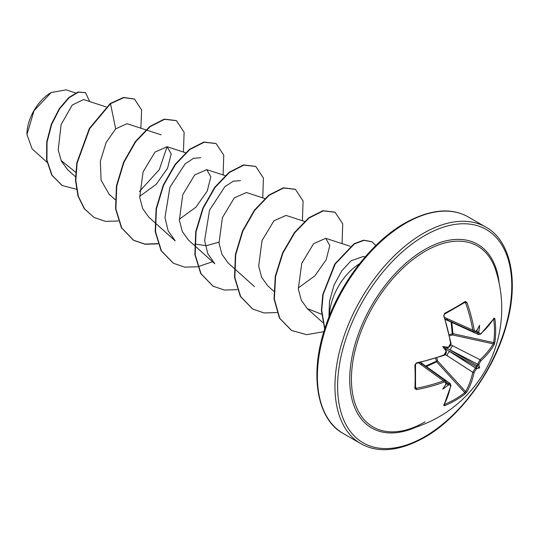 <?xml version="1.0" encoding="UTF-8"?>
<svg xmlns="http://www.w3.org/2000/svg" width="539" height="539" viewBox="0 0 539 539"><rect width="100%" height="100%" fill="white"/><g stroke="black" fill="none" stroke-linecap="round" stroke-linejoin="round"><path stroke-width="0.81" d="M445.254 319.041L473.862 331.896L472.777 330.09A123.357 73.061 -121.3 0 0 465.595 302.851L464.773 302.392A0.937 0.62 -122.9 0 0 464.989 302.325L464.989 302.325A0.937 0.62 -122.9 0 0 465.144 301.483L466.922 302.413A124.293 73.614 58.7 0 1 474.152 329.861L475.061 331.242L476.132 330.993A124.374 65.273 -4.2 0 0 476.921 330.38A93.456 15.793 -57.8 0 0 479.622 325.273A93.456 92.048 -47.6 0 1 478.841 331.485A124.374 77.791 55.5 0 1 479.003 332.657L479.804 333.978L480.775 333.681A124.293 69.854 -1.3 0 0 494.061 318.084L494.869 318.643A125.001 96.501 30.8 0 1 495.671 330.663A125.001 96.501 30.8 0 1 494.869 342.359A0.937 0.566 -172.1 0 1 493.677 342.615A124.064 95.78 -149.2 0 0 494.472 331.007A124.064 95.78 -149.2 0 0 493.677 319.081L493.63 319.075M449.351 334.618L452.241 333.816L451.123 322.079M426.113 365.86L436.428 361.197L435.687 358.294M403.34 430.614L403.34 430.614A104.458 60.307 -60 0 1 352.263 365.853A104.458 60.307 -60 0 1 425.284 251.221A104.458 60.307 -60 0 1 495.813 270.45L495.813 270.45A125.021 125.021 0 0 1 403.34 430.614C410.287 429.111 417.536 426.194 425.076 421.869M494.869 342.359L494.061 344.879A124.293 73.614 -178.7 0 1 480.775 360.901L479.003 364.202A124.374 77.791 55.5 0 1 478.841 365.213A93.456 40.957 -8.2 0 1 479.622 367.881A93.456 40.951 -111.8 0 1 476.921 368.535A124.374 77.791 -175.5 0 1 476.132 369.181L474.152 372.368A124.293 73.614 58.7 0 1 466.922 391.887L465.144 393.847A125.001 96.501 -150.8 0 1 455.415 400.389A125.001 96.501 -150.8 0 1 444.608 405.699L443.718 405.281A124.293 69.854 -118.7 0 0 450.584 385.978L450.065 384.819L448.805 384.954A0.937 0.458 -112.2 0 0 448.327 383.653L450.281 383.593L425.844 366.197A3.571 1.927 -54.5 0 0 424.941 366.001M448.805 384.954A124.374 77.791 -175.5 0 1 447.714 385.398A93.456 92.048 -72.4 0 1 442.728 389.178A93.456 15.793 -62.2 0 0 445.793 384.287A124.374 65.273 -115.8 0 0 445.935 383.296L445.295 382.063L443.961 382.151A124.293 73.614 -178.7 0 1 416.58 389.609L414.882 388.538A125.001 33.229 -101.2 0 0 414.882 364.829L416.58 362.821A124.293 69.854 -1.3 0 0 443.961 354.938L445.935 351.751A124.374 65.273 -115.8 0 0 445.793 350.566A93.456 35.304 -109.7 0 1 442.728 346.577A93.456 35.304 -10.3 0 1 447.714 347.244A124.374 65.273 -4.2 0 0 448.805 346.772L450.584 343.464A124.293 69.854 -118.7 0 0 443.718 315.814L444.608 313.341A125.001 33.229 -18.8 0 0 455.415 307.419A125.001 33.229 -18.8 0 0 465.144 301.483M50.868 92.721A33.822 19.525 120 0 0 26.95 134.144A33.822 19.525 120 0 0 26.95 134.359M75.595 92.944L66.108 89.858L51.198 92.533L34.051 110.636L26.95 134.555L32.111 148.879L47.021 162.279M365.152 256.928L363.145 256.517L351.024 260.842L341.739 270.888L334.045 285.084L329.504 301.314L328.931 317.127M329.41 315.901A43.666 25.212 -60 0 1 359.506 263.78M75.642 172.204L61.089 160.514M106.163 106.931L83.558 99.567L72.239 105.031L61.096 124.597L58.219 149.896L61.358 161.094L67.55 169.63L75.453 176.731M145.813 129.825L127.009 123.7L115.656 128.875L106.102 142.592L100.342 161.343L101.083 180.208L109.141 194.262L115.103 199.625M139.608 196.398L156.195 184.338L167.562 168.222L171.193 153.911L167.097 146.736L154.989 152.092L143.091 171.847L139.702 197.368L142.694 208.654L148.804 217.15L154.76 222.519M179.265 219.285L195.866 207.219L207.212 191.116L210.837 176.832L206.747 169.637L194.64 174.993L182.755 194.714L179.359 220.208L182.337 231.534L188.455 240.05L194.417 245.413M194.788 244.032L206.322 245.683L218.922 242.186M264.784 198.514L246.404 192.524L234.31 197.874L222.412 217.608L219.009 243.123L221.987 254.395L228.112 262.951L234.074 268.307M304.441 221.408L286.061 215.418L273.947 220.781L262.055 240.529L258.666 266.044L261.651 277.329L267.768 285.838M298.229 287.967L314.803 275.928L326.183 259.785L329.807 245.521L325.711 238.319L313.61 243.662L301.732 263.376L298.316 288.897L301.288 300.196L307.331 308.658L321.561 314.197M194.747 245.71L214.818 263.753L207.825 253.788L204.625 240.488L209.543 210.17L224.81 186.75L233.266 181.178L240.455 180.619M175.175 240.845L168.161 230.887L164.974 217.588L169.886 187.296L185.153 163.849L193.616 158.284L200.804 157.718M167.063 146.729L159.342 169.563L139.426 191.54M115.656 128.875L110.515 103.737L123.802 97.64L134.474 99.075L141.636 110.003L140.868 128.215M76.383 189.216L62.228 185.524L52.061 175.263L46.94 160.076L47.028 142.229L51.69 124.32L59.64 108.817L69.154 97.7L78.357 92.203L85.519 92.634L89.683 101.561M110.185 103.549L89.339 128.477L76.781 162.933L75.487 180.356L77.987 196.021L84.219 208.674L94.136 217.5L84.549 208.862L78.317 196.209L75.817 180.545L77.111 163.122L89.669 128.666L110.515 103.737L110.185 103.549L123.471 97.451L134.312 98.981M62.066 185.423L51.731 175.074L46.61 159.881L46.698 142.04L51.36 124.132L59.31 108.629L68.824 97.512L78.027 92.014L85.519 92.634M94.136 217.5L105.435 221.354L118.331 220.99M183.435 152.059L184.116 132.291L176.469 120.675L164.611 119.321L150.172 126.631L135.734 141.71L123.876 162.482L116.768 186.002L115.878 208.91L121.72 227.93L133.78 240.387L145.079 244.248L157.988 243.884M223.092 174.953L223.766 155.178L216.119 143.569L204.254 142.215L189.822 149.532L175.384 164.617L163.526 185.389L156.425 208.91L155.535 231.81L161.383 250.83L173.437 263.288L184.736 267.142L197.638 266.778M197.887 266.738L212.548 261.718M262.742 197.847L263.423 178.079L255.782 166.463L243.918 165.109L229.486 172.419L215.048 187.505L203.183 208.276L196.075 231.804L195.192 254.711L201.04 273.731L213.1 286.189L224.399 290.036L237.295 289.672M302.399 220.741L303.08 200.973L295.433 189.357L283.568 188.003L269.136 195.32L254.698 210.399L242.84 231.17L235.738 254.691L234.849 277.592L240.684 296.612L252.744 309.069L264.043 312.93L276.952 312.573M342.056 243.635L342.737 223.867L335.083 212.251L323.36 210.87L309.09 217.978L294.772 232.733L282.894 253.141L275.611 276.372L274.364 299.165L279.754 318.3L291.653 330.522L306.698 334.665L323.865 331.674M375.851 245.508L371.944 241.795L364.014 240.36L354.473 243.884L335.245 263.975L323.151 294.489L321.729 310.451L324.795 328.709M176.307 120.581L164.28 119.126L149.842 126.436L135.404 141.514L123.546 162.293L116.437 185.814L115.548 208.714L121.39 227.741L133.45 240.199L144.863 244.073L157.9 243.648M215.95 143.475L203.924 142.026L189.485 149.343L175.054 164.422L163.196 185.194L156.094 208.714L155.205 231.622L161.053 250.642L173.275 263.194M255.614 166.369L243.588 164.921L229.156 172.231L214.717 187.309L202.853 208.088L195.745 231.608L194.862 254.516L200.71 273.536L212.939 286.088M295.264 189.263L283.238 187.815L268.806 195.125L254.368 210.203L242.51 230.975L235.408 254.496L234.519 277.403L240.354 296.423L252.582 308.975M334.921 212.157L323.029 210.682L308.759 217.79L294.442 232.545L282.564 252.953L275.281 276.184L274.034 298.977L279.424 318.104L291.484 330.427M371.775 241.701L363.65 240.172L354.069 243.736L334.8 263.969L322.76 294.624L321.406 310.659L324.673 329.08M445.389 319.479L478.558 334.611L477.635 332.886A123.438 77.212 -124.5 0 0 477.446 331.552L476.429 330.292M444.769 317.511L472.777 330.09A0.937 0.418 -9.8 0 0 474.152 329.861M448.327 347.278A0.937 0.445 -113.5 0 0 448.643 347.345L445.477 348.167L445.793 350.566L446.279 350.687M415.481 364.229A0.937 0.451 177.5 0 1 415.529 364.364L415.529 387.986A0.937 0.62 -177.1 0 0 415.481 387.763L416.297 388.248A123.357 73.061 1.3 0 0 443.476 380.844L418.574 362.882M445.477 383.909L447.074 384.159A123.438 77.205 4.5 0 0 448.327 383.653L446.353 382.252M436.826 357.923L437.614 360.968L436.738 361.844L426.336 366.54M474.152 372.368A0.937 0.64 -168 0 1 472.777 372.281L445.234 354.473M465.144 393.847A0.937 0.566 -127.9 0 0 464.773 392.682L465.595 391.651A123.357 73.061 -121.3 0 0 472.777 372.281L475.445 367.996A123.438 77.205 4.5 0 0 476.348 367.254L476.429 366.035L477.446 365.354A123.438 77.212 -124.5 0 0 477.635 364.202L480.006 359.749A123.357 73.061 1.3 0 0 493.198 343.848L493.677 342.615L452.955 333.695L452.632 334.962A0.937 0.344 74.6 0 1 452.241 333.816A0.937 0.492 -10.8 0 1 452.955 333.695L451.817 322.396M450.82 344.798L480.006 359.749A0.937 0.64 -132 0 1 480.775 360.901M445.672 348.982L475.445 367.996A0.937 0.613 -129 0 1 476.132 369.181M479.003 364.202A0.937 0.613 -171 0 1 477.635 364.202L446.285 347.924M465.016 302.312L444.534 314.136A0.937 0.451 -117.5 0 0 444.608 313.341M415.529 388.006L415.529 387.986A0.937 0.62 -177.1 0 1 414.882 388.538M448.118 320.328A3.571 2.183 -65.8 0 1 447.121 318.562M451.278 322.147A3.571 1.927 -65.5 0 1 450.651 321.466M477.123 365.671L450.463 350.283A3.571 1.819 -62.9 0 1 452.827 345.822M447.121 355.7A3.571 1.819 -57.1 0 1 449.802 351.428L476.463 366.816M443.961 382.151A0.937 0.418 69.8 0 0 443.476 380.844L445.578 380.884L422.684 364.371A3.571 2.183 -54.2 0 0 420.663 364.391M466.922 391.887A0.937 0.721 -150.2 0 1 465.595 391.651L437.614 360.968A0.937 0.344 -14.6 0 0 436.428 361.197A0.937 0.492 70.8 0 0 436.684 361.878L464.773 392.682A124.064 95.78 29.2 0 1 444.392 404.452A0.937 0.512 -112.5 0 1 444.608 405.699M475.432 331.883L477.635 332.886A0.937 0.458 -7.8 0 0 479.003 332.657M480.775 333.681A0.937 0.647 48.5 0 1 480.613 334.193L493.993 318.482L493.407 318.65M477.446 331.552C478.019 332.543 478.484 332.523 478.841 331.485M494.869 318.643A0.937 0.512 172.5 0 1 493.677 319.081M476.921 330.38L476.348 330.919M476.348 331.269L475.957 331.566A0.937 0.627 -127.7 0 0 476.132 330.993M478.841 365.213L477.446 365.354M444.392 314.156A0.937 0.451 -117.5 0 0 444.534 314.136L443.718 315.814M476.348 367.254L476.921 368.535M443.893 315.382L450.954 343.053A0.937 0.411 170.8 0 1 450.584 343.464M450.004 345.769L448.643 347.345A0.937 0.445 -113.5 0 0 448.805 346.772M446.13 351.078A0.937 0.445 173.5 0 1 446.346 351.32L446.346 351.32A0.937 0.445 173.5 0 1 445.935 351.751M444.574 354.608L443.786 355.464A0.937 0.411 -110.8 0 0 443.961 354.938M450.584 385.978A0.937 0.647 11.5 0 0 450.948 385.58L450.247 383.593M416.297 363.185L415.529 364.364A0.937 0.451 177.5 0 1 414.882 364.829M447.714 385.398C448.448 384.57 448.232 384.159 447.074 384.159M445.975 383.525L445.793 384.287M445.935 383.296A0.937 0.627 7.7 0 0 446.346 382.858L445.544 380.878M442.728 346.577L445.477 348.167M479.622 367.881L476.429 366.035M416.128 427.11A106.021 61.21 -60 0 1 349.845 374.423A106.021 61.21 -60 0 1 424.685 249.597A106.021 61.21 -60 0 1 499.168 283.278M424.685 436.711A123.148 71.101 -60 0 1 337.609 386.436A123.148 71.101 -60 0 1 424.685 235.617A123.148 71.101 -60 0 1 511.767 285.892A123.148 71.101 -60 0 1 424.685 436.711M343.296 433.538L360.854 443.671A125.021 72.179 -60 0 1 341.686 343.484A125.021 72.179 -60 0 1 423.364 233.32A125.021 72.179 -60 0 1 485.875 227.128L468.317 216.988A125.021 72.179 120 0 0 405.806 223.18A125.021 72.179 120 0 0 324.134 333.351A125.021 72.179 120 0 0 343.296 433.538C317.431 419.881 308.618 374.861 325.677 326.021C339.752 283.386 371.944 241.647 404.87 223.092C429.974 209.3 451.123 207.266 468.317 216.988M477.123 330.919L476.705 330.757M466.922 302.413L464.16 302.857M415.576 387.002L416.58 389.609M446.016 383.916L446.366 384.192M494.061 344.879A0.937 0.721 -149.8 0 0 493.198 343.848L452.632 334.962L449.6 335.797M494.061 318.084A0.937 0.728 31 0 1 493.98 318.495M443.718 405.281A0.937 0.728 29 0 0 444.035 405.005L450.948 385.58M446.272 350.687L446.346 351.32C446.339 353.51 445.483 354.891 443.786 355.464L416.472 363.333L416.58 362.821M360.854 443.671C378.041 453.393 399.19 451.359 424.301 437.574C459.834 417.644 494.256 370.562 506.512 324.835C519.502 279.606 509.84 239.983 485.875 227.128M146.21 129.96L161.148 134.824M167.097 146.736L185.867 152.854M155.091 222.816L175.162 240.859M206.747 169.63L225.127 175.62M234.404 268.604L254.475 286.647M267.762 285.845L273.731 291.201M325.718 238.312L350.276 246.316M307.331 308.658L322.713 322.49M420.588 362.43L425.844 366.197M420.144 362.531L422.684 364.371M478.544 334.584L480.613 334.193M475.957 331.566L473.842 331.869M450.611 344.104L450.954 343.053L450.988 343.929L450.314 345.89L448.697 347.311M443.88 404.432L444.035 405.005M446.346 351.32L445.672 353.267M416.465 363.333C416.546 363.104 414.909 364.276 416.465 363.333M446.279 383.35L446.346 382.858"/></g></svg>
